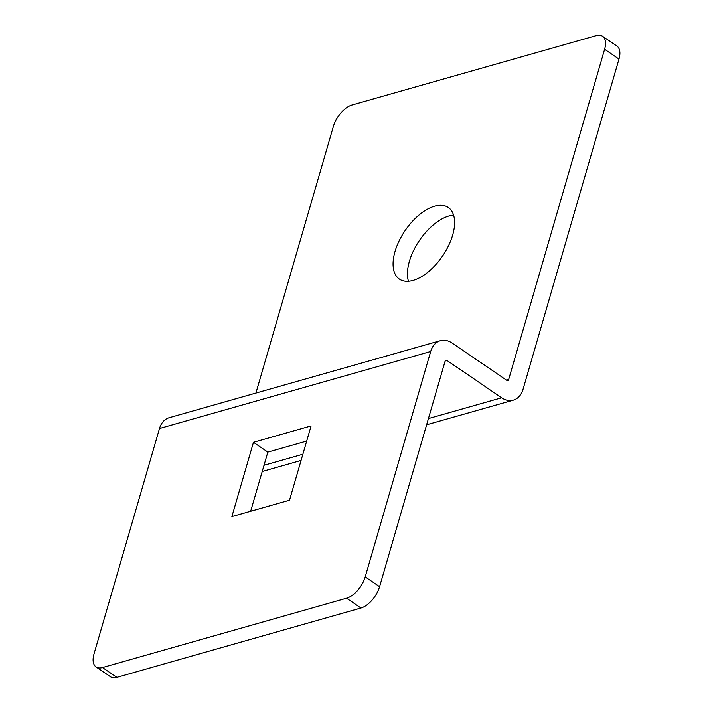 <?xml version="1.0" encoding="UTF-8"?>
<svg xmlns="http://www.w3.org/2000/svg" width="713" height="713" viewBox="0 0 713 713"><rect width="100%" height="100%" fill="white"/><g stroke="black" fill="none" stroke-linecap="round" stroke-linejoin="round"><path stroke-width="1.07" d="M365.208 576.888A20.401 10.65 124.3 0 1 346.571 598.216L102.494 667.546A20.401 10.65 124.3 0 1 96.077 666.931A20.401 10.65 124.3 0 1 94.009 653.928L159.498 428.513A22.442 16.23 -105.9 0 1 169.177 417.702L440.376 340.671A22.442 16.23 74.1 0 0 430.697 351.482L365.208 576.888L379.583 586.692L445.072 361.286A2.041 1.479 -105.9 0 1 445.955 360.297A2.041 1.479 -105.9 0 1 447.015 360.511L501.64 397.774A22.442 16.23 74.1 0 0 513.36 400.136A22.442 16.23 74.1 0 0 523.039 389.334L618.991 59.072A20.401 10.65 -55.7 0 0 616.923 46.069L602.547 36.265A20.401 10.65 124.3 0 1 604.615 49.268L508.663 379.53A2.041 1.479 -105.9 0 1 507.781 380.51A2.041 1.479 -105.9 0 1 506.72 380.296L452.095 343.042A22.442 16.23 74.1 0 0 440.376 340.671M96.077 666.931L110.453 676.735A20.401 10.65 -55.7 0 0 116.87 677.35L360.947 608.02A20.401 10.65 -55.7 0 0 379.583 586.692M311.091 425.928L289.523 500.196L231.885 516.568L253.463 442.301L311.091 425.928M255.914 393.068L333.417 126.308A20.401 10.65 124.3 0 1 352.053 104.98L596.13 35.65A20.401 10.65 124.3 0 1 602.547 36.265M395.02 251.493A43.359 22.638 124.3 0 1 419.306 214.791A43.359 22.638 124.3 0 1 448.263 207.483A43.359 22.638 124.3 0 1 442.541 256.065A43.359 22.638 124.3 0 1 399.405 279.122A43.359 22.638 124.3 0 1 395.02 251.493M453.575 215.139A43.359 22.638 -55.7 0 0 409.396 261.297A43.359 22.638 -55.7 0 0 408.469 281.279M253.463 442.301L267.838 452.104L250.664 511.23M306.697 441.071L267.838 452.104M346.571 598.216L360.947 608.02M116.87 677.35L102.494 667.546M159.498 428.513L430.697 351.482M604.615 49.268L618.991 59.072M506.497 380.145L508.663 379.53M501.64 397.774L428.433 418.567M302.873 454.234L264.015 465.268M447.015 360.511L445.162 361.045M262.215 471.48L301.064 460.438M426.624 424.779L513.36 400.136"/></g></svg>
